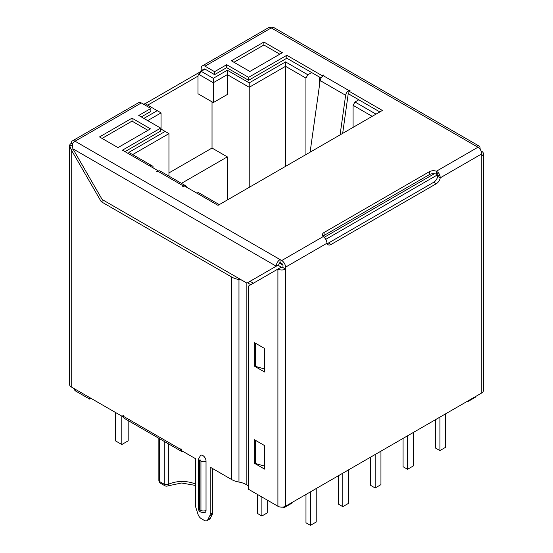 <?xml version="1.0" encoding="UTF-8"?>
<svg xmlns="http://www.w3.org/2000/svg" width="553" height="553" viewBox="0 0 553 553"><rect width="100%" height="100%" fill="white"/><g stroke="black" fill="none" stroke-linecap="round" stroke-linejoin="round"><path stroke-width="0.83" d="M212.027 101.849L212.027 148.052L227.318 156.879L181.467 183.347M227.318 199.986L227.318 156.879M305.933 154.598L305.933 78.091L285.548 66.319L249.23 87.284L249.23 187.336M249.23 82.874L249.23 87.284L227.318 74.634L227.318 94.494L213.299 102.588L198.009 93.761L198.009 75.975L198.244 74.911L199.28 74.634L201.195 71.323L213.299 78.312L227.318 70.217L249.23 82.874L285.548 61.908L307.848 74.779L311.671 72.574M132.644 154.598L168.955 133.632L168.955 176.131M279.41 263.097L282.915 265.122M72.346 140.939A5.406 3.124 -120 0 0 71.226 143.414L72.346 144.063A5.406 3.124 -60 0 1 75.049 141.209A5.406 3.124 -120 0 0 72.346 140.939L138.603 102.685A5.406 3.124 -120 0 1 141.305 102.955L150.865 108.471L138.762 115.459L160.674 128.116L160.674 131.054L124.999 151.653L160.038 131.427M358.814 99.789L354.991 102.001L376.012 114.139M219.285 204.624L198.264 192.485L196.992 193.218M149.842 165.997L151.121 165.264L128.821 152.393L165.133 131.427L160.674 128.849M143.856 118.404L157.232 110.676L145.128 103.688L143.331 104.123M198.244 74.911L200.38 71.213L204.119 69.028A1.804 1.044 60 0 1 205.018 69.111L214.571 74.634L226.682 67.646L248.594 80.296L286.82 58.224L249.23 79.929M168.955 172.916L212.027 148.052M89.641 397.552L89.641 399.093L90.975 398.326M89.641 399.093L75.623 391.006A3.601 2.081 180 0 1 74.565 389.533L74.565 388.849M283.827 506.914L283.827 507.827L292.108 503.043L292.108 502.456M283.827 507.827L282.597 507.115M466.801 401.596L467.313 401.893L475.594 397.109L475.594 396.522M467.313 401.305L467.313 401.893M267.673 500.334L267.673 512.666L261.887 516.004L257.421 513.433L257.421 494.423M261.887 516.004L261.887 496.995M380.948 451.165L380.948 484.635L375.162 487.981L370.704 485.403L370.704 457.082M375.162 487.981L375.162 454.504M348.584 469.85L348.584 503.327L342.798 506.666L338.339 504.087L338.339 475.767M342.798 506.666L342.798 473.188M316.219 488.534L316.219 522.011L310.433 525.35L305.975 522.779L305.975 494.451M310.433 525.35L310.433 491.88M445.649 413.81L445.649 447.28L439.918 450.591L435.46 448.02L435.46 419.692M439.918 450.591L439.918 417.121M128.185 420.598L128.185 440.845L121.819 444.522L115.446 440.845L115.446 412.448M121.819 444.522L121.819 416.132M413.312 432.481L413.312 465.951L407.526 469.297L403.068 466.718L403.068 438.398M407.526 469.297L407.526 435.819M157.232 110.676L161.054 112.888L161.054 129.07M161.054 112.888L147.679 120.609M227.318 70.217L227.318 74.634L213.299 82.722L199.28 74.634M213.299 78.312L213.299 102.588M285.548 61.908L285.548 166.37M305.933 78.091L307.848 74.779M319.565 77.13L319.565 84.727M354.991 102.001L353.077 105.312L353.077 127.377M372.19 116.344L353.077 105.312M151.121 165.264L153.029 166.37L153.029 167.842M168.955 133.632L165.133 131.427M282.479 267.811L277.959 265.198M200.449 71.143L201.195 71.323L205.018 69.111M183.34 451.649A4.507 2.599 -60 0 1 181.806 451.552L124.466 418.448A4.507 2.599 -60 0 1 123.533 416.381L122.897 416.755L71.226 386.92A5.406 3.124 180 0 1 69.643 384.715L69.643 145.626L71.226 149.745L71.226 386.92M181.806 451.552A4.507 2.599 -60 0 1 180.872 449.485L123.533 416.381L123.533 415.649L122.897 415.282L122.897 416.755M180.872 449.485L180.872 448.753L181.508 449.119L181.508 450.591L195.527 458.686L195.527 505.553A5.406 3.124 -120 0 0 195.859 507.557L197.953 514.131A5.406 3.124 -120 0 0 201.437 518.742L204.264 520.38A5.406 3.124 -120 0 0 206.967 520.643A5.406 3.124 -120 0 0 207.748 519.785L209.843 515.631A5.406 3.124 -120 0 0 210.175 514.014L210.175 467.147L231.776 479.61A16.949 9.781 0 0 0 238.972 482.078A16.949 9.781 180 0 1 246.168 484.546L248.594 485.949M200.939 461.078A3.601 2.081 0 0 0 206.034 461.078L206.034 510.364A4.507 2.599 -120 0 1 205.101 512.424C200.359 512.755 198.195 511.331 198.61 508.159A3.601 2.081 0 0 0 199.668 509.631A0.899 0.518 -120 0 0 200.304 510.73A0.899 0.518 -120 0 0 200.939 510.364L200.939 461.078A0.899 0.518 -120 0 0 200.304 459.972A0.899 0.518 -120 0 0 199.668 460.338L199.668 509.631M206.034 461.078A4.507 2.599 -120 0 0 204.071 456.543A4.507 2.599 -120 0 0 200.601 455.333L198.61 458.866A3.601 2.081 0 0 0 199.668 460.338M231.776 479.61L231.776 277.074L101.22 201.7L71.226 149.745L72.885 148.792L102.194 199.55L246.935 283.115L276.237 266.193A5.406 3.124 -60 0 1 280.06 259.571L281.726 260.532A5.406 3.124 60 0 1 285.548 267.154L285.548 269.069A5.406 3.124 180 0 1 277.903 269.069L248.594 285.991L248.594 489.322L277.903 506.244L277.903 269.069L280.447 267.597A1.804 1.044 180 0 0 282.998 267.597L285.548 269.069L285.548 506.244A5.406 3.124 180 0 1 277.903 506.244M199.875 72.084L143.856 104.427M201.195 70.715L201.195 68.378A5.406 3.124 60 0 1 202.315 65.904A5.406 3.124 60 0 1 205.018 66.173L214.571 71.69L226.682 64.701L248.594 77.351L286.82 55.286L322.116 75.664L322.116 76.653M160.674 128.116L122.448 150.181L157.743 170.559L156.575 171.236L157.211 171.603L157.847 171.236A4.507 2.599 120 0 1 160.1 171.015L185.58 185.725A4.507 2.599 120 0 0 183.333 185.953L182.69 186.32L183.333 186.686L184.502 186.008L218.013 205.357L382.386 110.455L348.874 91.114L350.049 90.436L349.406 90.063L349.406 90.803M186.465 187.142A4.507 2.599 120 0 0 185.58 185.725M117.989 147.61L99.512 136.944L132.008 118.183L150.478 128.849L117.989 147.61M249.866 71.468L231.396 60.802L263.885 42.042L282.362 52.708L249.866 71.468M479.693 148.729L480.115 148.487A5.406 3.124 120 0 0 478.995 146.013A5.406 3.124 120 0 0 476.292 146.282L477.951 147.243L436.428 171.216L438.218 172.564L437.098 174.561A1.804 1.044 60 0 1 437.686 175.578L437.7 176.366L440.25 177.838A5.765 3.332 -60 0 1 436.282 183.727L331.033 244.488A5.765 3.332 -60 0 1 328.15 244.772A5.765 3.332 -60 0 1 327.072 243.175L326.574 241.087A5.406 3.124 -120 0 0 324.811 238.039L323.249 236.56A5.765 3.332 180 0 1 322.406 234.825A5.765 3.332 180 0 1 324.099 232.467L429.342 171.707A5.765 3.332 180 0 1 436.428 171.216L436.428 174.16A5.765 3.332 180 0 0 429.342 174.644L324.099 235.412L324.099 232.467M310.102 152.193L320.152 80.572A4.507 2.599 -60 0 1 323.291 75.72L323.927 75.353L323.291 74.987L322.116 75.664M320.152 80.572L345.632 95.282A4.507 2.599 -60 0 1 348.77 90.436L349.406 90.063M157.743 170.559L157.743 171.299M345.632 95.282L340.081 134.884M348.874 93.319L348.77 93.374A0.899 0.518 120 0 0 348.148 94.349L342.666 133.391M286.82 55.286L286.82 58.224L321.086 78.008M348.874 91.114L348.874 94.051L379.835 111.927M478.995 146.013L273.977 27.65A5.406 3.124 -60 0 0 271.274 27.92A5.406 3.124 -120 0 0 268.571 27.65L202.315 65.904M323 236.297A5.765 3.332 180 0 1 324.099 235.412M141.305 102.955L75.049 141.209L280.06 259.571L280.06 262.516L281.726 263.477A1.804 1.044 60 0 1 282.998 265.682L282.887 267.659M141.305 116.932L150.865 111.416L150.865 108.471M147.934 130.321L132.008 121.128L102.063 138.416L132.008 121.128L132.008 118.183M279.811 54.18L263.885 44.987L233.94 62.275L263.885 44.987L263.885 42.042M264.521 371.982L254.332 366.1L254.332 342.556L264.521 348.445L264.521 371.982M264.521 469.096L254.332 463.207L254.332 439.67L264.521 445.552L264.521 469.096M247.509 282.783L250.827 284.705M250.053 281.311L253.378 283.233M481.774 155.78A5.406 3.124 0 0 0 483.357 153.575L483.357 390.743A5.406 3.124 180 0 1 481.774 392.955L481.774 153.858A5.406 3.124 -120 0 0 477.951 147.243M206.967 520.643L209.518 519.17A5.406 3.124 -120 0 0 210.299 518.313L212.387 514.159A5.406 3.124 -120 0 0 212.725 512.541L212.725 468.612M198.009 76.107L147.679 105.16M101.22 201.7L103.57 200.345M231.776 277.074A16.949 9.781 0 0 0 238.972 279.541A16.949 9.781 180 0 1 241.931 280.226M72.291 145.626L69.643 145.626A5.406 3.124 0 0 1 71.226 143.414M280.06 262.516A1.804 1.044 120 0 0 278.788 264.721L276.237 266.193L72.885 148.792L72.346 144.063M481.774 392.955L285.548 506.244M327.176 243.527A5.765 3.332 -60 0 0 328.489 243.016L433.739 182.255L436.282 183.727M437.7 176.366A5.765 3.332 -60 0 1 433.739 182.255M438.218 172.564A5.406 3.124 60 0 1 439.974 175.612L440.25 177.838L481.774 153.858M437.098 174.561L436.428 174.16M483.357 153.575A5.406 3.124 0 0 0 481.774 151.363L481.352 151.612M254.332 366.1L255.375 365.498M254.332 463.207L255.375 462.605M264.521 369.017L255.375 366.335L255.59 343.289M256.668 343.911L255.375 343.531M264.521 466.124L255.375 463.442L255.59 440.395M256.668 441.018L255.375 440.637M214.571 74.634L214.571 71.69M248.594 80.296L248.594 77.351M226.682 67.646L226.682 64.701M323.291 74.987L323.291 75.72L348.77 90.436M159.637 438.75L159.637 481.511A28.832 16.645 0 0 0 164.269 484.186A3.601 1.832 114.6 0 0 165.008 485.831A3.601 3.601 0 0 0 168.015 485.831A3.601 1.832 -114.6 0 0 168.755 484.186L168.755 444.018M164.269 441.425L164.269 484.186A3.601 2.081 -0 0 0 168.755 484.186A21.622 12.484 0 0 1 195.527 484.124M324.162 237.355L434.382 173.718M325.772 239.366L437.375 174.935M75.623 389.457L75.623 391.006M158.856 438.301L158.856 480.218A3.601 2.081 -0 0 0 159.637 481.511A3.601 2.302 126 0 0 160.342 483.135L165.008 485.831M183.333 185.953L157.847 171.236M323.249 236.56L281.726 260.532M205.018 66.173L271.274 27.92L476.292 146.282M246.168 484.546L246.168 282.673M212.387 514.159L209.843 515.631M210.299 518.313L207.748 519.785M212.725 512.541L210.175 514.014M200.939 510.364A3.601 2.081 0 0 0 206.034 510.364M429.342 174.644L429.342 171.707M327.072 243.175L285.548 267.154M328.489 243.016L331.033 244.488M437.686 175.578L439.974 175.612M238.972 482.078L238.972 279.541M168.015 485.831L181.619 483.004L195.527 485.451M158.856 480.218A3.601 3.601 0 0 0 160.342 483.135M198.61 508.159L198.61 458.866"/></g></svg>
